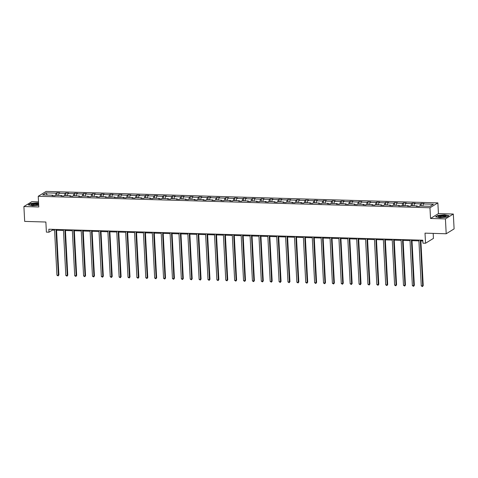 <?xml version="1.0" encoding="UTF-8"?>
<svg xmlns="http://www.w3.org/2000/svg" width="478" height="478" viewBox="0 0 478 478"><rect width="100%" height="100%" fill="white"/><g stroke="black" fill="none" stroke-linecap="round" stroke-linejoin="round"><path stroke-width="0.72" d="M453.323 214.042L438.428 213.606L430.529 218.464L445.424 218.9L453.323 214.042L454.1 228.902L446.201 233.766L425.014 233.144L425.54 243.248L433.438 238.391L433.176 233.384M445.424 218.9L446.201 233.766M38.527 201.871L31.799 201.674L23.9 206.532L24.677 221.398L45.87 222.019L46.396 232.123L48.989 232.2L52.377 230.121L54.576 230.181M437.866 202.899L46.133 191.409L38.234 196.267L429.967 207.763L437.866 202.899L438.428 213.606M55.597 195.335L56.147 193.16L56.858 192.718L57.002 195.359M47.214 195.072L46.061 192.867L56.147 193.16M58.453 195.4L58.991 193.243L59.708 192.801L56.858 192.718M58.991 193.243L65.032 193.423L65.749 192.981L65.886 195.621M67.338 195.663L67.882 193.506L68.593 193.064L65.749 192.981M67.882 193.506L73.917 193.68L74.634 193.243L74.771 195.884M76.223 195.926L76.767 193.763L77.484 193.327L74.634 193.243M76.767 193.763L82.802 193.943L83.519 193.5L83.656 196.141M85.108 196.183L85.652 194.026L86.369 193.584L83.519 193.5M85.652 194.026L91.692 194.205L92.403 193.763L92.547 196.404M93.999 196.446L94.536 194.289L95.253 193.847L92.403 193.763M94.536 194.289L100.577 194.462L101.294 194.026L101.432 196.661M102.884 196.709L103.427 194.546L104.138 194.11L101.294 194.026M103.427 194.546L109.462 194.725L110.179 194.283L110.316 196.924M111.768 196.966L112.312 194.809L113.023 194.367L110.179 194.283M112.312 194.809L118.347 194.988L119.064 194.546L119.201 197.187M120.653 197.229L121.197 195.072L121.914 194.63L119.064 194.546M121.197 195.072L127.238 195.245L127.949 194.809L128.086 197.444M129.538 197.492L130.082 195.329L130.799 194.893L127.949 194.809M130.082 195.329L136.122 195.508L136.833 195.066L136.977 197.707M138.429 197.749L138.967 195.592L139.684 195.149L136.833 195.066M138.967 195.592L145.007 195.765L145.724 195.329L145.862 197.97M147.314 198.011L147.857 195.849L148.568 195.412L145.724 195.329M147.857 195.849L153.892 196.028L154.609 195.586L154.747 198.227M156.198 198.268L156.742 196.111L157.459 195.669L154.609 195.586M156.742 196.111L162.777 196.291L163.494 195.849L163.631 198.489M165.083 198.531L165.627 196.374L166.344 195.932L163.494 195.849M165.627 196.374L171.668 196.548L172.379 196.111L172.522 198.752M173.974 198.794L174.512 196.631L175.229 196.195L172.379 196.111M174.512 196.631L180.553 196.811L181.27 196.368L181.407 199.009M182.859 199.051L183.403 196.894L184.114 196.452L181.27 196.368M183.403 196.894L189.437 197.073L190.154 196.631L190.292 199.272M191.744 199.314L192.287 197.157L192.998 196.715L190.154 196.631M192.287 197.157L198.322 197.33L199.039 196.894L199.177 199.529M200.629 199.577L201.172 197.414L201.889 196.978L199.039 196.894M201.172 197.414L207.213 197.593L207.924 197.151L208.061 199.792M209.519 199.834L210.057 197.677L210.774 197.235L207.924 197.151M210.057 197.677L216.098 197.856L216.809 197.414L216.952 200.055M218.404 200.097L218.942 197.94L219.659 197.498L216.809 197.414M218.942 197.94L224.983 198.113L225.7 197.677L225.837 200.312M227.289 200.36L227.833 198.197L228.544 197.761L225.7 197.677M227.833 198.197L233.867 198.376L234.584 197.934L234.722 200.575M236.174 200.617L236.718 198.46L237.435 198.017L234.584 197.934M236.718 198.46L242.752 198.639L243.469 198.197L243.607 200.838M245.059 200.88L245.602 198.723L246.319 198.28L243.469 198.197M245.602 198.723L251.643 198.896L252.354 198.454L252.498 201.095M253.949 201.136L254.487 198.979L255.204 198.537L252.354 198.454M254.487 198.979L260.528 199.159L261.245 198.717L261.382 201.358M262.834 201.399L263.378 199.242L264.089 198.8L261.245 198.717M263.378 199.242L269.413 199.416L270.13 198.979L270.267 201.62M271.719 201.662L272.263 199.499L272.974 199.063L270.13 198.979M272.263 199.499L278.298 199.679L279.015 199.236L279.152 201.877M280.604 201.919L281.148 199.762L281.865 199.32L279.015 199.236M281.148 199.762L287.188 199.941L287.899 199.499L288.037 202.14M289.495 202.182L290.032 200.025L290.749 199.583L287.899 199.499M290.032 200.025L296.073 200.198L296.784 199.762L296.928 202.403M298.38 202.445L298.917 200.282L299.634 199.846L296.784 199.762M298.917 200.282L304.958 200.461L305.675 200.019L305.812 202.66M307.264 202.702L307.808 200.545L308.519 200.103L305.675 200.019M307.808 200.545L313.843 200.724L314.56 200.282L314.697 202.923M316.149 202.965L316.693 200.808L317.41 200.366L314.56 200.282M316.693 200.808L322.728 200.981L323.445 200.545L323.582 203.18M325.034 203.228L325.578 201.065L326.295 200.629L323.445 200.545M325.578 201.065L331.618 201.244L332.33 200.802L332.473 203.443M333.925 203.485L334.463 201.328L335.18 200.885L332.33 200.802M334.463 201.328L340.503 201.507L341.22 201.065L341.358 203.706M342.81 203.748L343.353 201.591L344.064 201.148L341.22 201.065M343.353 201.591L349.388 201.764L350.105 201.328L350.243 203.963M351.694 204.004L352.238 201.847L352.949 201.405L350.105 201.328M352.238 201.847L358.273 202.027L358.99 201.585L359.127 204.226M360.579 204.267L361.123 202.11L361.84 201.668L358.99 201.585M361.123 202.11L367.164 202.284L367.875 201.847L368.012 204.488M369.47 204.53L370.008 202.367L370.725 201.931L367.875 201.847M370.008 202.367L376.049 202.547L376.76 202.104L376.903 204.745M378.355 204.787L378.893 202.63L379.61 202.188L376.76 202.104M378.893 202.63L384.933 202.809L385.65 202.367L385.788 205.008M387.24 205.05L387.783 202.893L388.495 202.451L385.65 202.367M387.783 202.893L393.818 203.066L394.535 202.63L394.673 205.271M396.125 205.313L396.668 203.15L397.385 202.714L394.535 202.63M396.668 203.15L402.703 203.329L403.42 202.887L403.557 205.528M405.009 205.57L405.553 203.413L406.27 202.971L403.42 202.887M405.553 203.413L411.594 203.592L412.305 203.15L412.448 205.791M413.9 205.833L414.438 203.676L415.155 203.234L412.305 203.15M414.438 203.676L420.479 203.849L421.196 203.413L421.333 206.048M422.785 206.096L423.329 203.933L424.04 203.497L421.196 203.413M423.329 203.933L433.409 204.231L430.039 206.305L419.953 206.012L419.236 206.448L416.392 206.365L417.103 205.928L411.068 205.749L410.351 206.191L407.507 206.108L408.218 205.665L398.616 205.845L399.333 205.403L393.292 205.229L392.581 205.665L389.731 205.582L390.448 205.146L384.408 204.966L384.933 202.809M381.808 205.355L381.564 204.883L380.846 205.325L383.697 205.409L384.408 204.966M381.564 204.883L375.523 204.704L374.806 205.146L371.962 205.062L372.673 204.626L366.638 204.447L365.921 204.889L363.071 204.805L363.788 204.363L357.753 204.184L357.036 204.626L354.186 204.542L354.903 204.1L348.862 203.927L349.388 201.764M346.263 204.309L346.018 203.843L345.301 204.279L348.151 204.363L348.862 203.927M346.018 203.843L339.978 203.664L339.26 204.106L336.416 204.022L337.127 203.58L331.093 203.401L330.376 203.843L327.532 203.759L328.243 203.317L322.208 203.144L321.491 203.58L318.641 203.497L319.358 203.06L313.317 202.881L312.606 203.323L309.756 203.24L310.473 202.797L304.432 202.618L303.721 203.06L300.871 202.977L301.588 202.535L295.547 202.361L294.83 202.797L291.986 202.714L292.697 202.278L286.663 202.098L287.188 199.941M284.063 202.487L283.812 202.015L283.096 202.457L285.946 202.541L286.663 202.098M283.812 202.015L277.778 201.836L277.061 202.278L274.211 202.194L274.928 201.752L268.887 201.579L268.176 202.015L265.326 201.937L266.043 201.495L260.002 201.316L259.285 201.758L256.441 201.674L257.152 201.232L251.117 201.059L250.4 201.495L247.556 201.411L248.267 200.975L242.232 200.796L241.515 201.238L238.665 201.154L239.382 200.712L233.342 200.533L232.631 200.975L229.781 200.891L230.498 200.449L224.457 200.276L224.983 198.113M221.858 200.658L221.613 200.192L220.896 200.629L223.746 200.712L224.457 200.276M221.613 200.192L215.572 200.013L214.855 200.455L212.011 200.372L212.722 199.929L206.687 199.75L205.97 200.192L203.12 200.109L203.837 199.667L197.802 199.493L197.085 199.929L194.235 199.846L194.952 199.41L188.912 199.23L189.437 197.073M186.312 199.613L186.067 199.147L185.35 199.589L188.201 199.673L188.912 199.23M186.067 199.147L180.027 198.968L179.31 199.41L176.466 199.326L177.177 198.884L171.142 198.711L170.425 199.147L167.581 199.063L168.292 198.627L162.257 198.448L161.54 198.89L158.69 198.806L159.407 198.364L153.366 198.191L152.655 198.627L149.805 198.543L150.522 198.107L144.481 197.928L143.77 198.37L140.92 198.286L141.637 197.844L135.597 197.665L134.88 198.107L132.036 198.023L132.747 197.581L126.712 197.408L127.238 195.245M124.107 197.79L123.862 197.324L123.145 197.761L125.995 197.844L126.712 197.408M123.862 197.324L114.26 197.504L114.977 197.061L105.375 197.241L106.092 196.799L100.051 196.625L99.334 197.061L96.49 196.978L97.201 196.542L91.167 196.362L90.45 196.805L87.605 196.721L88.316 196.279L82.282 196.1L81.565 196.542L78.715 196.458L79.432 196.016L73.391 195.843L72.68 196.279L69.83 196.195L70.547 195.759L64.506 195.58L65.032 193.423M61.907 195.968L61.662 195.496L60.945 195.938L63.795 196.022L64.506 195.58M61.662 195.496L55.621 195.323L54.904 195.759L52.06 195.675L52.771 195.239L42.691 194.94L46.061 192.867M425.54 243.248L422.952 243.177L422.791 240.201L48.834 229.231L48.989 232.2M70.792 196.225L70.547 195.759M73.373 195.855L73.917 193.68M79.677 196.488L79.432 196.016M82.258 196.117L82.802 193.943M88.567 196.745L88.316 196.279M91.143 196.374L91.692 194.205M97.452 197.008L97.201 196.542M100.033 196.637L100.577 194.462M106.337 197.271L106.092 196.799M108.918 196.9L109.462 194.725M115.222 197.528L114.977 197.061M117.803 197.157L118.347 194.988M132.998 198.053L132.747 197.581M135.573 197.677L136.122 195.508M141.882 198.31L141.637 197.844M144.464 197.94L145.007 195.765M150.767 198.573L150.522 198.107M153.348 198.203L153.892 196.028M159.652 198.836L159.407 198.364M162.233 198.46L162.777 196.291M168.543 199.093L168.292 198.627M171.118 198.723L171.668 196.548M177.428 199.356L177.177 198.884M180.009 198.985L180.553 196.811M195.197 199.876L194.952 199.41M197.778 199.505L198.322 197.33M204.082 200.139L203.837 199.667M206.663 199.768L207.213 197.593M212.973 200.396L212.722 199.929M215.548 200.025L216.098 197.856M230.743 200.921L230.498 200.449M233.324 200.545L233.867 198.376M239.627 201.178L239.382 200.712M242.209 200.808L242.752 198.639M248.518 201.441L248.267 200.975M251.093 201.071L251.643 198.896M257.403 201.704L257.152 201.232M259.984 201.328L260.528 199.159M266.288 201.961L266.043 201.495M268.869 201.591L269.413 199.416M275.173 202.224L274.928 201.752M277.754 201.853L278.298 199.679M292.948 202.744L292.697 202.278M295.524 202.373L296.073 200.198M301.833 203.007L301.588 202.535M304.414 202.636L304.958 200.461M310.718 203.264L310.473 202.797M313.299 202.893L313.843 200.724M319.603 203.526L319.358 203.06M322.184 203.156L322.728 200.981M328.494 203.789L328.243 203.317M331.069 203.413L331.618 201.244M337.378 204.046L337.127 203.58M339.96 203.676L340.503 201.507M355.148 204.572L354.903 204.1M357.729 204.196L358.273 202.027M364.039 204.829L363.788 204.363M366.614 204.459L367.164 202.284M372.924 205.092L372.673 204.626M375.505 204.721L376.049 202.547M390.693 205.612L390.448 205.146M393.275 205.241L393.818 203.066M399.578 205.875L399.333 205.403M402.159 205.504L402.703 203.329M408.469 206.132L408.218 205.665M411.044 205.761L411.594 203.592M417.354 206.394L417.103 205.928M419.935 206.024L420.479 203.849M430.529 218.464L429.967 207.763M23.9 206.532L38.796 206.968L38.234 196.267M56.553 230.241L63.46 230.444M65.438 230.504L72.351 230.707M74.323 230.76L81.236 230.964M83.214 231.023L90.121 231.227M92.099 231.286L99.006 231.489M100.983 231.543L107.897 231.746M109.868 231.806L116.781 232.009M118.759 232.069L125.666 232.272M127.644 232.326L134.551 232.529M136.529 232.589L143.442 232.792M145.414 232.852L152.327 233.055M154.298 233.109L161.211 233.312M163.189 233.372L170.096 233.575M172.074 233.628L178.981 233.832M180.959 233.891L187.872 234.095M189.844 234.154L196.757 234.357M198.734 234.411L205.642 234.614M207.619 234.674L214.526 234.877M216.504 234.937L223.417 235.14M225.389 235.194L232.302 235.397M234.274 235.457L241.187 235.66M243.165 235.72L250.072 235.923M252.049 235.977L258.957 236.18M260.934 236.24L267.847 236.443M269.819 236.502L276.732 236.7M278.71 236.759L285.617 236.963M287.595 237.022L294.502 237.225M296.48 237.279L303.393 237.482M305.364 237.542L312.277 237.745M314.249 237.805L321.162 238.008M323.14 238.062L330.047 238.265M332.025 238.325L338.932 238.528M340.91 238.588L347.823 238.791M349.794 238.845L356.708 239.048M358.685 239.108L365.592 239.311M367.57 239.37L374.477 239.568M376.455 239.627L383.368 239.831M385.34 239.89L392.253 240.093M394.225 240.147L401.138 240.35M403.115 240.41L410.022 240.613M412 240.673L418.907 240.876M420.885 240.93L422.833 240.99M52.335 229.332L52.377 230.121M53.022 195.705L52.771 195.239M435.566 216.833L439.874 217.729L446.56 217.155L448.938 215.692L444.63 214.795L437.944 215.369L435.566 216.833M38.593 203.108L37.35 202.845L30.664 203.419L28.286 204.883L32.594 205.773L38.706 205.253M420.293 240.129L422.695 285.928L421.267 285.886L418.871 240.087M420.843 240.147L423.227 285.605L422.468 286.591L421.267 285.886M423.227 285.605L422.468 286.591M411.409 239.866L413.805 285.671L412.383 285.629L409.981 239.825M411.958 239.884L414.342 285.342L413.578 286.334L412.383 285.629M414.342 285.342L413.578 286.334M402.518 239.609L404.92 285.408L403.498 285.366L401.096 239.568M403.074 239.621L405.452 285.079L404.693 286.071L403.498 285.366M405.452 285.079L404.693 286.071M444.773 216.904A3.961 0.837 -3 0 0 445.938 216.504A3.961 0.837 -3 0 0 444.582 215.584A3.961 0.837 -3 0 0 439.748 215.859A3.961 0.837 -3 0 0 438.607 216.887A3.961 0.837 -3 0 0 444.773 216.904M445.281 216.773A2.999 0.633 -3 0 0 445.281 216.767A2.999 0.633 -3 0 0 443.548 216.283A2.999 0.633 -3 0 0 440.381 216.528A2.999 0.633 -3 0 0 439.294 217.078A2.999 0.633 -3 0 0 439.294 217.084M435.846 216.893L438.087 215.518L444.564 214.963L448.723 215.823M38.634 203.933A3.961 0.837 -3 0 0 32.462 203.909A3.961 0.837 -3 0 0 31.327 204.937A3.961 0.837 -3 0 0 37.487 204.954A3.961 0.837 -3 0 0 38.658 204.554A3.961 0.837 -3 0 0 38.67 204.542M37.995 204.817L37.995 204.817A2.999 0.633 -3 0 0 36.268 204.333A2.999 0.633 -3 0 0 33.102 204.578A2.999 0.633 -3 0 0 32.008 205.128A2.999 0.633 -3 0 0 32.008 205.134M28.566 204.943L30.801 203.562L37.278 203.013L38.604 203.287M393.633 239.347L396.035 285.151L394.613 285.109L392.211 239.305M394.189 239.364L396.567 284.822L395.808 285.808L394.613 285.109M396.567 284.822L395.808 285.808M384.748 239.084L387.15 284.888L385.722 284.846L383.326 239.042M385.298 239.102L387.682 284.559L386.923 285.551L385.722 284.846M387.682 284.559L386.923 285.551M375.863 238.827L378.259 284.625L376.837 284.583L374.435 238.785M376.413 238.839L378.797 284.296L378.038 285.288L376.837 284.583M378.797 284.296L378.038 285.288M366.979 238.564L369.375 284.368L367.952 284.326L365.55 238.522M367.528 238.582L369.912 284.04L369.147 285.025L367.952 284.326M369.912 284.04L369.147 285.025M358.088 238.301L360.49 284.105L359.068 284.063L356.666 238.259M358.643 238.319L361.021 283.777L360.263 284.769L359.068 284.063M361.021 283.777L360.263 284.769M349.203 238.044L351.605 283.842L350.177 283.801L347.781 238.002M349.753 238.056L352.137 283.514L351.378 284.506L350.177 283.801M352.137 283.514L351.378 284.506M340.318 237.781L342.72 283.585L341.292 283.544L338.89 237.739M340.868 237.799L343.252 283.257L342.493 284.249L341.292 283.544M343.252 283.257L342.493 284.249M331.433 237.518L333.829 283.323L332.407 283.281L330.005 237.476M331.983 237.536L334.367 282.994L333.602 283.986L332.407 283.281M334.367 282.994L333.602 283.986M322.542 237.261L324.944 283.06L323.522 283.018L321.12 237.219M323.098 237.279L325.476 282.731L324.717 283.723L323.522 283.018M325.476 282.731L324.717 283.723M313.658 236.998L316.06 282.803L314.638 282.761L312.236 236.957M314.213 237.016L316.591 282.474L315.833 283.466L314.638 282.761M316.591 282.474L315.833 283.466M304.773 236.741L307.175 282.54L305.747 282.498L303.351 236.7M305.322 236.753L307.707 282.211L306.948 283.203L305.747 282.498M307.707 282.211L306.948 283.203M295.888 236.479L298.284 282.283L296.862 282.241L294.46 236.437M296.438 236.496L298.822 281.954L298.063 282.94L296.862 282.241M298.822 281.954L298.063 282.94M286.997 236.216L289.399 282.02L287.977 281.978L285.575 236.174M287.553 236.234L289.937 281.691L289.172 282.683L287.977 281.978M289.937 281.691L289.172 282.683M278.112 235.959L280.514 281.757L279.092 281.715L276.69 235.917M278.668 235.971L281.046 281.428L280.287 282.42L279.092 281.715M281.046 281.428L280.287 282.42M269.228 235.696L271.629 281.5L270.201 281.458L267.805 235.654M269.777 235.714L272.161 281.172L271.402 282.157L270.201 281.458M272.161 281.172L271.402 282.157M260.343 235.433L262.745 281.237L261.317 281.195L258.915 235.391M260.892 235.451L263.276 280.909L262.518 281.901L261.317 281.195M263.276 280.909L262.518 281.901M251.458 235.176L253.854 280.974L252.432 280.933L250.03 235.134M252.008 235.188L254.392 280.646L253.627 281.638L252.432 280.933M254.392 280.646L253.627 281.638M242.567 234.913L244.969 280.717L243.547 280.676L241.145 234.871M243.123 234.931L245.501 280.389L244.742 281.375L243.547 280.676M245.501 280.389L244.742 281.375M233.682 234.65L236.084 280.455L234.662 280.413L232.26 234.608M234.238 234.668L236.616 280.126L235.857 281.118L234.662 280.413M236.616 280.126L235.857 281.118M224.797 234.393L227.199 280.192L225.771 280.15L223.375 234.351M225.347 234.405L227.731 279.863L226.972 280.855L225.771 280.15M227.731 279.863L226.972 280.855M215.913 234.13L218.309 279.935L216.887 279.893L214.485 234.089M216.462 234.148L218.846 279.606L218.088 280.598L216.887 279.893M218.846 279.606L218.088 280.598M207.022 233.873L209.424 279.672L208.002 279.63L205.6 233.832M207.577 233.885L209.962 279.343L209.197 280.335L208.002 279.63M209.962 279.343L209.197 280.335M198.137 233.611L200.539 279.415L199.117 279.373L196.715 233.569M198.693 233.628L201.071 279.086L200.312 280.072L199.117 279.373M201.071 279.086L200.312 280.072M189.252 233.348L191.654 279.152L190.226 279.11L187.83 233.306M189.802 233.366L192.186 278.823L191.427 279.815L190.226 279.11M192.186 278.823L191.427 279.815M180.367 233.091L182.769 278.889L181.341 278.847L178.939 233.049M180.917 233.103L183.301 278.56L182.542 279.552L181.341 278.847M183.301 278.56L182.542 279.552M171.483 232.828L173.878 278.632L172.456 278.59L170.054 232.786M172.032 232.846L174.416 278.304L173.651 279.289L172.456 278.59M174.416 278.304L173.651 279.289M162.592 232.565L164.994 278.369L163.572 278.327L161.17 232.523M163.147 232.583L165.525 278.041L164.767 279.033L163.572 278.327M165.525 278.041L164.767 279.033M153.707 232.308L156.109 278.106L154.687 278.065L152.285 232.266M154.257 232.32L156.641 277.778L155.882 278.77L154.687 278.065M156.641 277.778L155.882 278.77M144.822 232.045L147.224 277.849L145.796 277.808L143.4 232.003M145.372 232.063L147.756 277.521L146.997 278.507L145.796 277.808M147.756 277.521L146.997 278.507M135.937 231.782L138.333 277.587L136.911 277.545L134.509 231.74M136.487 231.8L138.871 277.258L138.112 278.25L136.911 277.545M138.871 277.258L138.112 278.25M127.046 231.525L129.448 277.324L128.026 277.282L125.624 231.483M127.602 231.537L129.986 276.995L129.221 277.987L128.026 277.282M129.986 276.995L129.221 277.987M118.162 231.262L120.564 277.067L119.142 277.025L116.74 231.221M118.717 231.28L121.095 276.738L120.337 277.73L119.142 277.025M121.095 276.738L120.337 277.73M109.277 230.999L111.679 276.804L110.251 276.762L107.855 230.958M109.826 231.017L112.211 276.475L111.452 277.467L110.251 276.762M112.211 276.475L111.452 277.467M100.392 230.743L102.794 276.547L101.366 276.505L98.964 230.701M100.942 230.76L103.326 276.218L102.567 277.204L101.366 276.505M103.326 276.218L102.567 277.204M91.507 230.48L93.903 276.284L92.481 276.242L90.079 230.438M92.057 230.498L94.441 275.955L93.676 276.947L92.481 276.242M94.441 275.955L93.676 276.947M82.616 230.223L85.018 276.021L83.596 275.979L81.194 230.181M83.172 230.235L85.55 275.692L84.791 276.684L83.596 275.979M85.55 275.692L84.791 276.684M73.732 229.96L76.133 275.764L74.711 275.722L72.309 229.918M74.281 229.978L76.665 275.436L75.906 276.421L74.711 275.722M76.665 275.436L75.906 276.421M64.847 229.697L67.249 275.501L65.821 275.459L63.425 229.655M65.396 229.715L67.78 275.173L67.022 276.165L65.821 275.459M67.78 275.173L67.022 276.165M55.962 229.44L58.358 275.238L56.936 275.197L54.534 229.398M56.512 229.452L58.896 274.91L58.137 275.902L56.936 275.197M58.896 274.91L58.137 275.902"/></g></svg>
